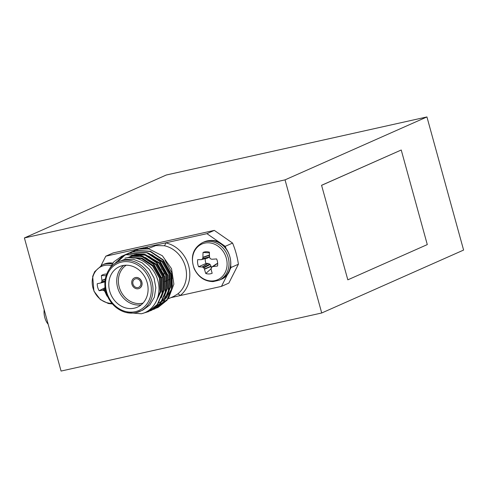 <?xml version="1.0" encoding="UTF-8"?>
<svg xmlns="http://www.w3.org/2000/svg" width="488" height="488" viewBox="0 0 488 488"><rect width="100%" height="100%" fill="white"/><g stroke="black" fill="none" stroke-linecap="round" stroke-linejoin="round"><path stroke-width="0.73" d="M48.172 324.233A11.078 5.508 -102.6 0 1 44.817 317.603A11.078 5.508 -102.6 0 1 44.188 309.77M285.041 179.865L321.714 312.991L463.6 250.063L426.933 116.937L285.041 179.865L24.4 237.937L166.286 175.009L426.933 116.937M321.568 185.294L347.828 279.831L427.287 244.592L401.234 150.005L321.568 185.294L347.828 279.831M321.714 312.991L61.067 371.063L24.4 237.937M401.234 150.005L321.775 185.245M161.491 268.918A4.923 4.252 66.1 0 1 163.98 274.232M162.62 276.916A4.923 4.252 66.1 0 1 161.65 277.55M135.633 278.794A4.557 3.934 -113.9 0 0 134.993 279.002A4.557 3.934 -113.9 0 0 133.096 284.4A4.557 3.934 -113.9 0 0 138.043 287.542A4.557 3.934 -113.9 0 0 138.683 287.328A4.557 3.934 -113.9 0 0 140.581 281.936A4.557 3.934 -113.9 0 0 135.633 278.794M139.239 288.426A5.783 4.996 -113.9 0 0 139.3 288.402A5.783 4.996 -113.9 0 0 141.703 281.552A5.783 4.996 -113.9 0 0 135.42 277.556A5.783 4.996 -113.9 0 0 134.609 277.825A5.783 4.996 -113.9 0 0 134.548 277.855M138.366 288.725A5.783 4.996 -113.9 0 0 139.184 288.457A5.783 4.996 -113.9 0 0 141.587 281.6A5.783 4.996 -113.9 0 0 135.31 277.611A5.783 4.996 -113.9 0 0 134.493 277.879A5.783 4.996 -113.9 0 0 132.089 284.73A5.783 4.996 -113.9 0 0 138.366 288.725M141.16 304.854A22.155 19.13 66.1 0 1 118.895 291.123A22.155 19.13 66.1 0 1 123.665 265.405M126.233 265.204A20.923 18.068 -113.9 0 0 120.304 290.14A20.923 18.068 -113.9 0 0 142.49 303.213A20.923 18.068 -113.9 0 0 143.033 303.085M122.579 265.612A22.155 19.13 -113.9 0 0 119.456 266.637A22.155 19.13 -113.9 0 0 110.245 292.879A22.155 19.13 -113.9 0 0 134.298 308.172A22.155 19.13 -113.9 0 0 137.421 307.147A22.155 19.13 -113.9 0 0 146.632 280.899A22.155 19.13 -113.9 0 0 122.579 265.612M118.041 261.91C106.482 266.601 101.309 282.985 107.494 296.161C109.532 300.712 112.423 304.5 116.174 307.519C122.464 312.35 129.113 314.058 136.103 312.643L142.813 310.112L149.81 304.988L154.361 297.198L155.843 287.798L154.055 278.069L149.249 269.333L142.063 262.782L133.486 259.317L124.684 259.396L118.041 261.91A27.053 23.357 66.1 0 1 121.847 260.653A27.053 23.357 66.1 0 1 151.219 279.325A27.053 23.357 66.1 0 1 139.971 311.368A27.053 23.357 66.1 0 1 136.164 312.625M121.994 256.084L126.606 254.535L140.989 255.48L153.769 264.057L161.595 277.94L162.437 293.38L157.679 304.353L148.712 311.564L142.709 313.375M108.568 270.285L113.905 261.806L121.805 256.169L126.221 254.706L140.605 255.645L153.391 264.221L161.217 278.105L162.059 293.55L157.295 304.524L148.334 311.734M133.053 251.235L138.83 249.112L148.913 248.917A30.774 26.572 -113.9 0 0 139.013 249.032A30.774 26.572 -113.9 0 0 134.682 250.46A30.774 26.572 -113.9 0 0 134.548 250.521M131.455 251.893L136.06 250.344L150.45 251.283L163.23 259.86L171.056 273.744L171.898 289.183L167.134 300.157L158.173 307.367L156.386 308.105M157.984 307.452L156.569 308.007M129.899 252.631L135.682 250.515L150.066 251.454L162.846 260.031L170.672 273.914L171.514 289.353L166.756 300.327L157.789 307.538M128.301 253.29L132.907 251.741L147.297 252.68L160.076 261.257L167.903 275.14L168.744 290.58L163.986 301.553L155.019 308.764L153.232 309.502M126.746 254.034L132.529 251.912L146.912 252.851L159.698 261.428L167.518 275.311L168.36 290.75L163.602 301.724L154.641 308.935M125.148 254.687L129.753 253.138L144.143 254.077L156.922 262.654L164.749 276.537L165.591 291.983L160.833 302.957L151.866 310.167L150.078 310.899M123.592 255.431L129.375 253.309L143.759 254.248L156.544 262.825L164.364 276.708L165.206 292.147L160.448 303.121L151.487 310.331M118.553 260.964L125.056 254.998M125.239 254.889L126.557 254.132M114.113 264.197L123.409 255.529M126.313 312.534L141.313 313.772C154.299 310.978 162.272 295.112 157.752 280.283C153.903 265.277 138.098 254.449 124.885 258.213M148.913 248.917L162.358 255.755L171.532 268.693L173.874 284.15L168.714 297.772M167.622 299.089L162.565 303.28M162.083 303.56L159.198 304.909M158.856 305.037L156.605 305.708M159.838 302.554L161.376 301.791M161.809 301.547L165.456 298.845M166.066 298.26L171.55 289.158M172.319 286.279L171.752 272.603L165.054 260.324M167.988 298.949L173.746 296.393L177.571 294.081A27.053 23.357 -113.9 0 0 185.403 266.686A27.053 23.357 -113.9 0 0 164.255 245.745L155.849 245.574L147.766 248.727M225.962 248.239A76.933 66.429 -113.9 0 0 225.206 246.342L206.93 233.654L105.798 256.188L101.065 265.527M170.922 297.643L221.454 286.383L228.622 272.237M229.232 271.035L231.031 267.491A76.933 66.429 -113.9 0 0 230.781 265.887M206.93 233.654L214.305 230.385L232.581 243.073A76.933 66.429 66.1 0 1 238.406 264.221L228.829 283.113L221.454 286.383M214.305 230.385L113.179 252.912L105.798 256.188M225.206 246.342L232.581 243.073M238.406 264.221L231.031 267.491M131.894 257.188L131.516 257.566M128.997 257.585L141.483 258.567L152.524 266.009L159.436 278.203L160.204 291.757L156.563 300.675M140.465 255.596L132.523 255.925L127.844 257.566L131.73 256.273L143.21 256.706M145.479 257.487L155.678 264.612L162.589 276.806L163.358 290.36L162.205 294.453M130.991 256.169L136.579 254.565M137.335 254.468L146.363 255.303M148.633 256.09L158.832 263.215L165.743 275.403L166.512 288.963L165.359 293.056M151.786 254.687L161.986 261.818L168.897 274.006L169.665 287.566L168.512 291.659M167.616 293.739L162.455 300.48M161.906 300.937L158.893 302.92M128.094 257.658L129.369 257.322L142.045 258.134L153.311 265.661L160.223 277.849L160.997 291.409L155.672 302.469M127.588 257.713L128.234 257.396M142.032 255.864L156.465 264.264L163.376 276.452L164.145 290.012L161.186 297.863M128.74 257.475L129.857 256.792M130.235 256.584L131.388 255.999M131.784 255.816L135.987 254.461M136.628 254.333L143.618 254.199M145.18 254.468L159.619 262.867L166.53 275.055L167.299 288.615L164.334 296.466M130.461 257.103L131.528 256.322M131.894 256.078L133.011 255.395M133.389 255.181L134.542 254.596M148.334 253.071L162.772 261.464L169.684 273.658L170.452 287.212L167.488 295.069M177.571 294.081A2.464 1.214 -127.4 0 1 180.078 295.606A29.512 25.486 66.1 0 0 188.624 265.716A29.512 25.486 66.1 0 0 165.554 242.871A2.464 1.061 101.3 0 1 164.255 245.745M145.381 248.496A29.512 25.486 66.1 0 1 147.175 246.965A2.464 1.214 -127.4 0 1 147.821 248.703M205.302 258.658A8.406 7.259 -113.9 0 0 205.32 260.873A8.406 7.259 -113.9 0 0 206.034 263.465L198.616 266.759A11.364 9.815 66.1 0 1 197.634 263.233A11.364 9.815 66.1 0 1 197.695 259.665A31.104 2.739 -5 0 0 201.172 259.659L201.391 259.598A30.97 3.294 -24.4 0 1 202.258 259.122L202.569 258.707A30.97 13.993 -66.2 0 1 202.904 257.56L202.947 257.267A31.104 17.123 -91.1 0 1 203.063 252.436A11.364 9.815 66.1 0 1 206.174 251.729A11.364 9.815 66.1 0 1 207.632 251.79A11.364 9.815 66.1 0 1 209.431 252.186A31.104 12.438 86.8 0 0 209.523 257.011L209.59 257.304A30.97 13.2 62.2 0 0 210.09 258.414L210.505 258.799A30.97 7.973 15.5 0 0 211.609 259.201L211.896 259.244A31.104 2.739 -5 0 0 216.611 258.927A11.364 9.815 66.1 0 1 217.532 266.027A31.104 7.418 170.1 0 1 212.847 266.57L212.579 266.649A30.97 1.373 150.5 0 1 211.591 267.18L211.28 267.595A30.97 9.333 109.9 0 0 211.066 268.687L211.072 268.961A31.104 12.438 86.8 0 0 212.164 273.256A11.364 9.815 66.1 0 1 209.059 273.963A11.364 9.815 66.1 0 1 205.796 273.506A31.104 17.123 -91.1 0 1 204.496 269.217L204.381 268.943A30.97 17.861 -118.2 0 1 203.758 267.888L203.35 267.497A30.97 12.633 -168.8 0 1 202.361 267.046L202.117 266.985A31.104 7.418 170.1 0 1 198.616 266.759M212.274 280.972A19.514 16.848 66.1 0 1 192.656 262.544A19.514 16.848 66.1 0 1 207.321 242.786A19.514 16.848 66.1 0 1 226.932 261.214A19.514 16.848 66.1 0 1 212.274 280.972M201.172 259.659L207.437 258.115L208.876 257.353L202.258 259.122M217.666 263.215L211.28 267.595M211.377 268.479L205.796 273.506M206.034 263.465L207.864 263.392L209.755 264.087L211.023 266.161L211.267 267.662M209.425 252.845A8.406 7.259 -113.9 0 0 209.352 252.875L209.425 253.461M209.468 255.761L208.876 257.353M209.352 252.875L203.063 252.436M105.103 287.639L99.156 290.708A11.364 9.815 66.1 0 1 97.692 287.334A11.364 9.815 66.1 0 1 97.234 283.741A31.104 0.329 -12.9 0 0 100.552 283.016L100.76 282.912A30.97 5.74 -32.4 0 1 101.522 282.271L101.76 281.796A30.97 15.476 -75.9 0 1 101.931 280.6L101.925 280.301A31.104 17.739 -102 0 1 101.394 275.531A11.364 9.815 66.1 0 1 104.31 274.274A11.364 9.815 66.1 0 1 106.677 274.079M111.911 303.316A19.514 16.848 66.1 0 1 92.604 286.364A19.514 16.848 66.1 0 1 104.334 265.478A19.514 16.848 66.1 0 1 111.032 265.49M107.543 296.271A11.364 9.815 66.1 0 1 107.098 296.222A31.104 17.739 -102 0 1 105.158 292.031L105.005 291.775A30.97 17.513 -129.3 0 1 104.243 290.811L103.785 290.494A30.97 10.657 -177.6 0 1 102.773 290.22L102.529 290.207A31.104 5.014 162.1 0 1 99.156 290.708M100.565 283.016L104.932 281.875M106.097 275.708L101.394 275.531M135.267 311.692A25.821 22.295 -113.9 0 0 150.31 282.021A25.821 22.295 -113.9 0 0 121.61 262.087A25.821 22.295 -113.9 0 0 106.567 291.763A25.821 22.295 -113.9 0 0 135.267 311.692M219.13 280.222L213.158 281.6C204.716 281.46 198.396 277.172 194.206 268.736C190.155 256.871 192.906 248.172 202.465 242.64A20.557 17.751 66.1 0 1 208.187 241.322A20.557 17.751 66.1 0 1 228.848 260.732A20.557 17.751 66.1 0 1 219.13 280.222L220.82 279.478A20.557 17.751 66.1 0 0 230.537 259.982A20.557 17.751 66.1 0 0 209.877 240.572A20.557 17.751 66.1 0 0 204.155 241.895L210.127 240.517C229.952 238.455 239.34 272.743 220.82 279.478M211.109 266.442L204.496 269.217M210.169 264.478L203.758 267.888M204.381 268.943L211.023 266.161M208.126 263.441L202.361 267.046M203.35 267.497L209.755 264.087M202.117 266.985L207.864 263.392M217.679 263.349L212.847 266.57M212.579 266.649L217.672 263.258M202.569 258.707L209.187 256.932M209.456 255.254L202.904 257.56M202.947 257.267L209.444 254.974M112.453 303.957L108.342 303.518L100.351 299.577L93.909 291.086L92.683 276.373L94.678 271.688L102.169 264.99A20.557 17.751 66.1 0 1 105.06 264.032A20.557 17.751 66.1 0 1 112.045 264.032M102.169 264.99L103.859 264.24A20.557 17.751 66.1 0 1 106.75 263.288A20.557 17.751 66.1 0 1 112.765 263.105M105.908 291.696L105.158 292.031M105.524 290.092L104.243 290.811M105.005 291.775L105.835 291.403M105.249 288.628L102.773 290.22M103.785 290.494L105.414 289.579M102.529 290.207L105.219 288.469M104.981 281.283L101.522 282.271M101.76 281.796L105.024 280.862M105.231 279.349L101.931 280.6M101.925 280.301L105.286 279.032M131.644 251.808L131.266 251.973M128.496 253.205L128.112 253.376M125.343 254.602L124.959 254.773M122.189 255.999L121.805 256.169M164.45 281.692L165.389 281.277M165.774 281.106L166.811 280.643M167.604 280.295L168.543 279.88M168.927 279.709L169.964 279.246M170.757 278.898L171.697 278.477M172.075 278.312L172.746 278.014M202.465 242.64L204.155 241.895M216.471 263.856L211.536 267.211M207.302 258.17L201.276 259.647M103.859 264.24L106.884 263.239L112.844 263.014"/></g></svg>
